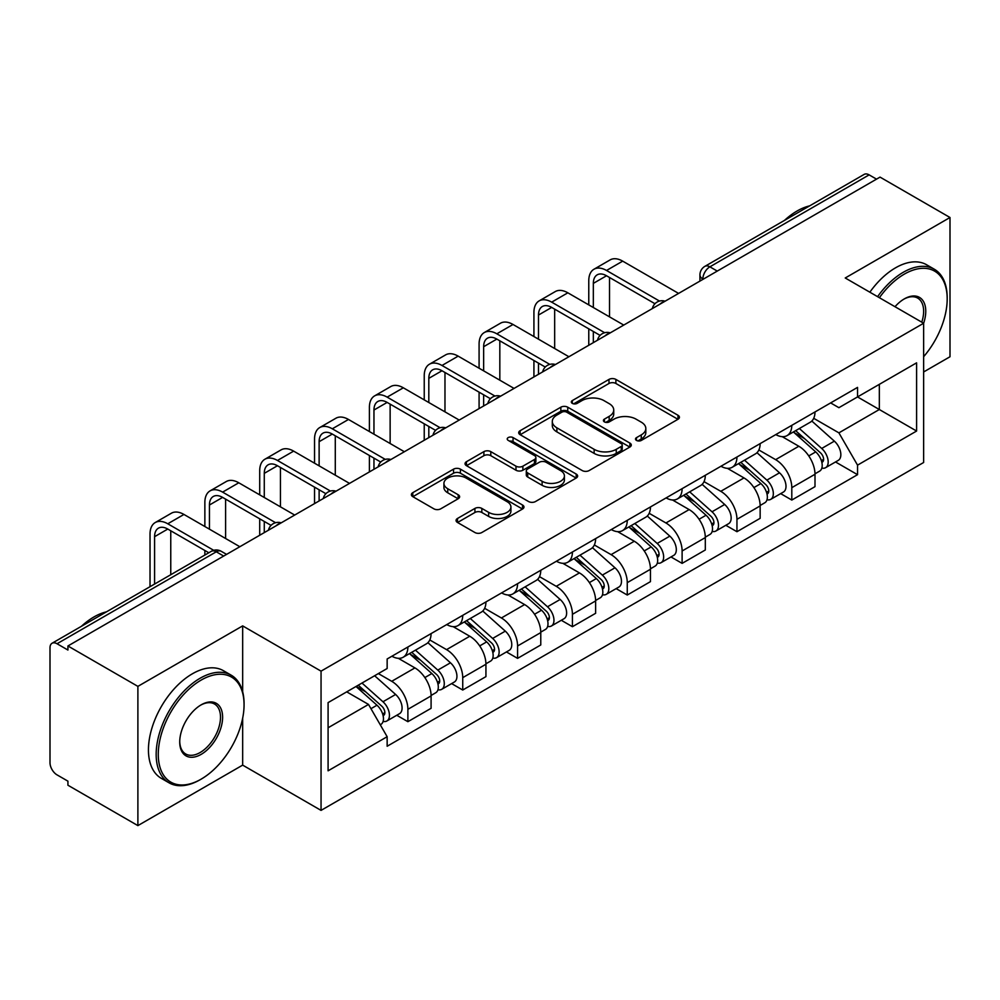 <?xml version="1.0" encoding="UTF-8"?>
<svg xmlns="http://www.w3.org/2000/svg" width="1000" height="1000" viewBox="0 0 1000 1000"><rect width="100%" height="100%" fill="white"/><g stroke="black" fill="none" stroke-linecap="round" stroke-linejoin="round"><path stroke-width="1.5" d="M636.5 440.425A3.413 1.975 0 0 0 641.338 440.425L678 419.263A4.875 2.812 0 0 0 679.425 417.262A4.875 2.812 0 0 0 678 415.275L615.887 379.412A4.875 2.812 0 0 0 608.987 379.412L572.325 400.575A3.413 1.975 0 0 0 571.325 401.975A3.413 1.975 0 0 0 572.325 403.375A3.413 1.975 0 0 0 577.15 403.375L581.9 400.625A15.613 9.012 0 0 1 603.975 400.625L609.163 403.625A15.613 9.012 0 0 1 613.737 410A15.613 9.012 0 0 1 609.163 416.375L604.412 419.113A3.413 1.975 0 0 0 603.413 420.5A3.413 1.975 0 0 0 604.412 421.9A3.413 1.975 0 0 0 609.237 421.9L613.987 419.162A15.613 9.012 0 0 1 636.075 419.162L641.25 422.15A15.613 9.012 0 0 1 645.825 428.525A15.613 9.012 0 0 1 641.25 434.9L636.5 437.638A3.413 1.975 0 0 0 635.5 439.038A3.413 1.975 0 0 0 636.5 440.425L636.5 437.638M457.488 518.475A4.875 2.812 0 0 0 456.062 520.462A4.875 2.812 0 0 0 457.488 522.463L474.925 532.525A4.875 2.812 0 0 0 481.825 532.525L522.537 509.012A4.875 2.812 0 0 0 523.975 507.025A4.875 2.812 0 0 0 522.537 505.025L460.425 469.162A4.875 2.812 0 0 0 453.525 469.162L412.8 492.675A4.875 2.812 0 0 0 411.375 494.663A4.875 2.812 0 0 0 412.8 496.662L433.85 508.812A4.875 2.812 0 0 0 440.763 508.812L458.188 498.75A4.875 2.812 0 0 0 459.613 496.763A4.875 2.812 0 0 0 458.188 494.762L447.75 488.738A13.05 7.538 0 0 1 443.925 483.413A13.05 7.538 0 0 1 451.975 476.45A13.05 7.538 0 0 1 466.213 478.088L507.1 501.688A13.05 7.538 0 0 1 510.925 507.025A13.05 7.538 0 0 1 502.863 513.987A13.05 7.538 0 0 1 488.638 512.35L481.825 508.413A4.875 2.812 0 0 0 474.925 508.413L457.488 518.475L457.488 522.463M321.05 671.15L242.662 625.887L137.887 686.375L67.925 645.975L880.037 177.113L950 217.5L845.238 277.987L923.637 323.25L321.05 671.15L321.05 810.387L923.637 462.5L923.637 323.25A30.325 17.512 -60 0 0 904.3 298.9L904.3 298.9A30.325 17.512 -60 0 0 895 306.712M582.238 470.562A4.875 2.812 0 0 0 589.138 470.562L629.862 447.05A4.875 2.812 0 0 0 631.287 445.062A4.875 2.812 0 0 0 629.862 443.062L567.75 407.2A4.875 2.812 0 0 0 560.85 407.2L520.125 430.712A4.875 2.812 0 0 0 518.7 432.713A4.875 2.812 0 0 0 520.125 434.7L582.238 470.562M509.588 441.163A3.413 1.975 0 0 1 513.05 441.65L513.05 437.587L576.2 474.05A4.875 2.812 0 0 1 577.638 476.037A4.875 2.812 0 0 1 576.2 478.038L535.487 501.538A4.875 2.812 0 0 1 528.575 501.538L466.463 465.675L466.463 461.7A4.875 2.812 0 0 0 465.037 463.688A4.875 2.812 0 0 0 466.463 465.675M466.463 461.7L483.888 451.637A4.875 2.812 0 0 1 490.8 451.637L515.988 466.175A4.875 2.812 0 0 0 522.888 466.175L534.45 459.5A4.875 2.812 0 0 0 535.875 457.512A4.875 2.812 0 0 0 534.45 455.525L508.225 440.375A3.413 1.975 0 0 1 507.225 438.988A3.413 1.975 0 0 1 509.325 437.163A3.413 1.975 0 0 1 513.05 437.587M137.887 686.375L137.887 825.612L67.925 785.225L67.925 781.162L57.038 774.875M923.637 371.962L950 356.75L950 217.5M137.887 825.612L242.662 765.125L321.05 810.387M223.675 556.062L216.287 551.8L57.025 643.75A9.938 5.737 -120 0 0 52.062 643.25A9.938 5.737 -120 0 0 50 647.812L50 762.688A9.938 5.737 -120 0 0 57.025 774.875M67.925 645.975L67.925 650.037L57.038 643.75M717.262 271.087L709.887 266.825A9.938 5.737 60 0 0 704.912 266.337L864.175 174.387A9.938 5.737 60 0 1 869.137 174.875L709.887 266.825A9.938 5.737 120 0 0 702.85 279L702.85 279.413M876.525 179.137L869.137 174.875M791.8 425.35A22.875 13.2 60 0 1 787.062 435.613L810.263 422.225A22.875 13.2 -120 0 0 815 411.95M758.863 449.975L775.625 459.65A22.875 13.2 60 0 1 791.8 487.663L815 474.263A22.875 13.2 -120 0 0 798.825 446.25L782.225 436.662M815 474.263L815 486.65L791.8 500.05L780.675 493.625M787.062 435.613A22.875 13.2 60 0 1 775.8 434.588M791.8 487.663L791.8 500.05M736.95 457.013A22.875 13.2 60 0 1 732.212 467.275L755.425 453.888A22.875 13.2 -120 0 0 760.15 443.612M725.825 525.288L736.95 531.712L760.15 518.312L760.15 505.925A22.875 13.2 -120 0 0 743.988 477.925L727.375 468.325M732.212 467.275A22.875 13.2 60 0 1 720.962 466.25M704.025 481.637L720.775 491.312A22.875 13.2 60 0 1 736.95 519.325L736.95 531.712M682.113 488.675A22.875 13.2 60 0 1 677.375 498.938L700.575 485.55A22.875 13.2 -120 0 0 705.312 475.275M670.987 556.95L682.113 563.375L705.312 549.975L705.312 537.587A22.875 13.2 -120 0 0 689.137 509.588L672.537 500M677.375 498.938A22.875 13.2 60 0 1 666.112 497.912M649.175 513.3L665.938 522.975A22.875 13.2 60 0 1 682.113 550.988L682.113 563.375M627.263 520.337A22.875 13.2 60 0 1 622.525 530.612L645.738 517.212A22.875 13.2 -120 0 0 650.462 506.95M616.138 588.612L627.263 595.037L650.462 581.638L650.462 569.263A22.875 13.2 -120 0 0 634.3 541.25L617.688 531.663M622.525 530.612A22.875 13.2 60 0 1 611.275 529.575M594.338 544.963L611.087 554.637A22.875 13.2 60 0 1 627.263 582.65L627.263 595.037M572.425 552A22.875 13.2 60 0 1 567.688 562.275L590.887 548.875A22.875 13.2 -120 0 0 595.625 538.612M561.3 620.275L572.425 626.7L595.625 613.3L595.625 600.925A22.875 13.2 -120 0 0 579.45 572.913L562.85 563.325M567.688 562.275A22.875 13.2 60 0 1 556.425 561.237M539.487 576.638L556.25 586.312A22.875 13.2 60 0 1 572.425 614.312L572.425 626.7M517.575 583.663A22.875 13.2 60 0 1 512.837 593.938L536.05 580.538A22.875 13.2 -120 0 0 540.775 570.275M506.45 651.938L517.575 658.363L540.775 644.963L540.775 632.587A22.875 13.2 -120 0 0 524.612 604.575L508 594.987M512.837 593.938A22.875 13.2 60 0 1 501.587 592.9M484.65 608.3L501.4 617.975A22.875 13.2 60 0 1 517.575 645.975L517.575 658.363M462.738 615.337A22.875 13.2 60 0 1 458 625.6L481.2 612.2A22.875 13.2 -120 0 0 485.938 601.938M451.613 683.6L462.738 690.025L485.938 676.625L485.938 664.25A22.875 13.2 -120 0 0 469.762 636.237L453.162 626.65M458 625.6A22.875 13.2 60 0 1 446.737 624.562M429.8 639.963L446.562 649.638A22.875 13.2 60 0 1 462.738 677.65L462.738 690.025M407.887 647A22.875 13.2 60 0 1 403.15 657.262L426.362 643.863A22.875 13.2 -120 0 0 431.087 633.6M431.1 695.913A22.875 13.2 -120 0 0 414.925 667.9L398.312 658.312M431.087 708.3L431.087 695.913L407.887 709.312L407.887 721.688L431.1 708.3M403.15 657.262A22.875 13.2 60 0 1 391.9 656.225M396.763 715.263L407.887 721.688M378.363 673.587L391.725 681.3A22.875 13.2 60 0 1 407.887 709.312M830.65 402.925L838.9 407.688L916.6 362.837L879.338 384.35L879.338 409.513L838.9 432.863L813.713 418.312M328.088 727.775L368.512 704.438L387.15 736.712L328.088 770.812L328.088 702.613L387.15 668.512L387.15 658.975L857.537 387.388L857.537 396.938L916.6 431.037L857.537 465.138L838.9 432.863M916.6 362.837L916.6 431.037M387.15 736.712L387.15 746.25L857.537 474.675L857.537 465.138M242.662 625.887L242.662 691.7M242.662 718.238L242.662 765.125M368.512 704.438L346.712 691.85M835.512 461.962L857.537 474.675M637.875 440.913L641.25 438.963A15.613 9.012 0 0 0 645.825 432.587L645.825 428.525M613.737 410L613.737 414.05A15.613 9.012 0 0 1 609.163 420.425L605.775 422.375M677.938 419.3L615.887 383.475A4.875 2.812 0 0 0 608.987 383.475L573.688 403.85M629.8 447.088L567.75 411.262A4.875 2.812 0 0 0 560.85 411.262L520.188 434.738M621.237 446.45A3.413 1.975 0 0 0 622.238 445.062A3.413 1.975 0 0 0 621.237 443.663L566.712 412.188A3.413 1.975 0 0 0 561.875 412.188L556.875 415.075A15.613 9.012 0 0 0 552.3 421.45A15.613 9.012 0 0 0 556.875 427.825L594.15 449.338A15.613 9.012 0 0 0 616.237 449.338L621.237 446.45L621.237 450.513A3.413 1.975 0 0 0 622.238 449.125L622.238 445.062M552.3 421.45L552.3 425.513A15.613 9.012 0 0 0 556.875 431.887L556.875 427.825M621.237 450.513L616.237 453.4A15.613 9.012 0 0 1 594.15 453.4L556.875 431.887M466.525 465.712L483.888 455.688L483.888 451.637M535.875 457.512L535.875 461.575A4.875 2.812 0 0 1 534.45 463.562L522.888 470.238A4.875 2.812 0 0 1 515.988 470.238L490.8 455.688A4.875 2.812 0 0 0 483.888 455.688M513.05 441.65L576.138 478.075M542.125 481.275A13.05 7.538 0 0 0 556.35 482.9A13.05 7.538 0 0 0 564.412 475.938A13.05 7.538 0 0 0 560.588 470.613L546.175 462.287A4.875 2.812 0 0 0 539.275 462.287L527.712 468.963A4.875 2.812 0 0 0 526.287 470.962A4.875 2.812 0 0 0 527.712 472.95L542.125 481.275L542.125 485.325A13.05 7.538 0 0 0 556.35 486.962A13.05 7.538 0 0 0 564.412 480L564.412 475.938M526.287 470.962L526.287 475.025A4.875 2.812 0 0 0 527.712 477.013L527.712 472.95M542.125 485.325L527.712 477.013M510.925 507.025L510.925 511.075A13.05 7.538 0 0 1 502.863 518.038A13.05 7.538 0 0 1 488.638 516.413L481.825 512.475A4.875 2.812 0 0 0 474.925 512.475L457.562 522.5M443.925 483.413L443.925 487.475A13.05 7.538 0 0 0 447.75 492.8L447.75 488.738M458.125 498.787L447.75 492.8M522.475 509.05L460.425 473.225A4.875 2.812 0 0 0 453.525 473.225L412.875 496.7M793.388 431.962L815.725 451.912A12.425 7.175 60 0 1 819.638 471.125L815 473.8M793.975 432.488L804.5 438.562M795.638 430.662L820.5 452.85A5.962 3.45 60 0 1 822.375 462.075A5.962 3.45 60 0 1 821.838 462.3M799.362 428.512L821.712 448.462A12.425 7.175 60 0 1 825.612 467.675A12.425 7.175 60 0 1 821.85 468.075M811.825 421.037L834.362 441.15A12.425 7.175 60 0 1 838.263 460.375L825.612 467.675M593.337 307.525L593.337 283.375A18.65 10.762 60 0 1 597.2 274.837A18.65 10.762 60 0 1 606.525 275.763L654.963 303.725M678.587 293.412L622.7 261.137A25.113 14.5 -120 0 0 610.138 259.9L593.975 269.237A25.113 14.5 -120 0 0 588.775 280.725L588.775 304.887M659.5 301.062L606.525 270.475A25.113 14.5 -120 0 0 593.975 269.237M588.775 328.837L588.775 345.275M593.337 342.638L593.337 331.475M609.513 316.863L609.513 277.488M738.538 463.625L760.888 483.575A12.425 7.175 60 0 1 764.788 502.788L760.15 505.462M739.125 464.162L749.65 470.225M740.788 462.325L765.662 484.513A5.962 3.45 60 0 1 767.537 493.738A5.962 3.45 60 0 1 766.988 493.963M744.513 460.175L766.862 480.125A12.425 7.175 60 0 1 770.763 499.338A12.425 7.175 60 0 1 767.013 499.738M756.975 452.7L779.525 472.812A12.425 7.175 60 0 1 783.425 492.038L770.763 499.338M683.7 495.288L706.038 515.237A12.425 7.175 60 0 1 709.95 534.45L705.312 537.137M684.287 495.825L694.812 501.9M685.95 493.988L710.812 516.175A5.962 3.45 60 0 1 712.688 525.413A5.962 3.45 60 0 1 712.15 525.625M689.675 491.838L712.025 511.788A12.425 7.175 60 0 1 715.925 531A12.425 7.175 60 0 1 712.163 531.4M702.138 484.363L724.675 504.475A12.425 7.175 60 0 1 728.575 523.7L715.925 531M538.5 339.188L538.5 315.038A18.65 10.762 60 0 1 542.362 306.5A18.65 10.762 60 0 1 551.675 307.425L600.112 335.387M623.75 325.075L567.85 292.812A25.113 14.5 -120 0 0 555.3 291.562L539.125 300.9A25.113 14.5 -120 0 0 533.925 312.4L533.925 336.55M604.65 332.725L551.675 302.15A25.113 14.5 -120 0 0 539.125 300.9M533.925 360.5L533.925 376.938M538.5 374.3L538.5 363.137M554.663 348.525L554.663 309.15M483.65 370.85L483.65 346.7A18.65 10.762 60 0 1 487.512 338.162A18.65 10.762 60 0 1 496.838 339.087L545.275 367.05M568.9 356.737L513.013 324.475A25.113 14.5 -120 0 0 500.45 323.225L484.288 332.562A25.113 14.5 -120 0 0 479.087 344.062L479.087 368.212M549.812 364.387L496.838 333.812A25.113 14.5 -120 0 0 484.288 332.562M479.087 392.163L479.087 408.6M483.65 405.962L483.65 394.8M499.825 380.188L499.825 340.812M923.637 356.7A60.663 35.025 120 0 0 947.188 298.9A60.663 35.025 120 0 0 904.3 274.137A60.663 35.025 120 0 0 879.4 297.712M877.588 296.663A62.15 35.888 -60 0 1 903.238 272.312A62.15 35.888 -60 0 1 934.312 269.225A62.15 35.888 -60 0 1 947.188 297.675L947.188 298.9M921.775 322.175A28.837 16.65 120 0 0 917.663 298.075A28.837 16.65 120 0 0 903.763 299.212M784.513 220.375A62.15 35.888 -60 0 1 797.075 211.012A62.15 35.888 -60 0 1 809.638 205.875M869.85 292.2A62.15 35.888 -60 0 1 895.512 267.838A62.15 35.888 -60 0 1 926.587 264.762L934.312 269.225M201.175 680.075A60.663 35.025 120 0 0 158.275 754.362A60.663 35.025 120 0 0 201.175 779.137L200.113 779.737A62.15 35.888 -60 0 1 169.037 782.812A62.15 35.888 -60 0 1 159.512 733.012A62.15 35.888 -60 0 1 200.113 678.25A62.15 35.888 -60 0 1 231.188 675.175A62.15 35.888 -60 0 1 244.062 703.625L244.062 704.837A60.663 35.025 120 0 0 201.175 680.075M201.175 704.837L201.175 704.837A30.325 17.512 -60 0 1 222.613 717.225A30.325 17.512 -60 0 1 201.175 754.362A30.325 17.512 -60 0 1 179.725 741.988A30.325 17.512 -60 0 1 201.175 704.837L201.175 704.837M179.737 741.363A28.837 16.65 120 0 0 185.7 753.975A28.837 16.65 120 0 0 200.113 752.537A28.837 16.65 120 0 0 218.95 727.125A28.837 16.65 120 0 0 214.537 704.025A28.837 16.65 120 0 0 200.637 705.163M81.388 626.325A62.15 35.888 -60 0 1 93.95 616.95A62.15 35.888 -60 0 1 106.512 611.825M169.037 782.812L161.312 778.35A62.15 35.888 -60 0 1 151.788 728.55A62.15 35.888 -60 0 1 192.387 673.787A62.15 35.888 -60 0 1 223.463 670.713L231.188 675.175M200.113 779.737L201.175 779.125A60.663 35.025 120 0 0 201.175 779.125A60.663 35.025 120 0 0 244.062 704.837M628.85 526.962L651.2 546.9A12.425 7.175 60 0 1 655.1 566.112L650.462 568.8M629.438 527.487L639.963 533.562M631.1 525.65L655.975 547.85A5.962 3.45 60 0 1 657.85 557.075A5.962 3.45 60 0 1 657.3 557.288M634.825 523.5L657.175 543.45A12.425 7.175 60 0 1 661.075 562.663A12.425 7.175 60 0 1 657.325 563.062M647.288 516.025L669.837 536.138A12.425 7.175 60 0 1 673.737 555.363L661.075 562.663M574.012 558.625L596.35 578.562A12.425 7.175 60 0 1 600.262 597.788L595.625 600.462M574.6 559.15L585.125 565.225M576.263 557.312L601.125 579.513A5.962 3.45 60 0 1 603 588.737A5.962 3.45 60 0 1 602.463 588.95M579.987 555.175L602.337 575.112A12.425 7.175 60 0 1 606.237 594.338A12.425 7.175 60 0 1 602.475 594.725M592.45 547.688L614.987 567.8A12.425 7.175 60 0 1 618.888 587.025L606.237 594.338M519.163 590.288L541.512 610.225A12.425 7.175 60 0 1 545.413 629.45L540.775 632.125M519.75 590.812L530.275 596.888M521.413 588.987L546.287 611.175A5.962 3.45 60 0 1 548.162 620.4A5.962 3.45 60 0 1 547.612 620.612M525.138 586.838L547.487 606.775A12.425 7.175 60 0 1 551.388 626A12.425 7.175 60 0 1 547.638 626.4M537.6 579.35L560.15 599.462A12.425 7.175 60 0 1 564.05 618.688L551.388 626M428.812 402.512L428.812 378.363A18.65 10.762 60 0 1 432.675 369.825A18.65 10.762 60 0 1 441.987 370.75L490.425 398.713M514.062 388.413L458.162 356.138A25.113 14.5 -120 0 0 445.613 354.888L429.438 364.225A25.113 14.5 -120 0 0 424.237 375.725L424.237 399.875M494.963 396.05L441.987 365.475A25.113 14.5 -120 0 0 429.438 364.225M424.237 423.825L424.237 440.262M428.812 437.625L428.812 426.463M444.975 411.85L444.975 372.475M373.963 434.175L373.963 410.025A18.65 10.762 60 0 1 377.825 401.488A18.65 10.762 60 0 1 387.15 402.413L435.588 430.375M459.212 420.075L403.325 387.8A25.113 14.5 -120 0 0 390.763 386.55L374.6 395.887A25.113 14.5 -120 0 0 369.4 407.388L369.4 431.538M440.125 427.725L387.15 397.137A25.113 14.5 -120 0 0 374.6 395.887M369.4 455.487L369.4 471.925M373.963 469.288L373.963 458.125M390.138 443.512L390.138 404.137M319.125 465.838L319.125 441.688A18.65 10.762 60 0 1 322.987 433.15A18.65 10.762 60 0 1 332.3 434.075L380.737 462.038M404.375 451.737L348.475 419.462A25.113 14.5 -120 0 0 335.925 418.225L319.75 427.55A25.113 14.5 -120 0 0 314.55 439.05L314.55 463.2M385.275 459.387L332.3 428.8A25.113 14.5 -120 0 0 319.75 427.55M314.55 487.15L314.55 503.6M319.125 500.95L319.125 489.787M335.288 475.175L335.288 435.8M464.325 621.95L486.662 641.888A12.425 7.175 60 0 1 490.575 661.112L485.938 663.787M464.913 622.475L475.438 628.55M466.575 620.65L491.438 642.837A5.962 3.45 60 0 1 493.312 652.062A5.962 3.45 60 0 1 492.775 652.275M470.3 618.5L492.65 638.438A12.425 7.175 60 0 1 496.55 657.663A12.425 7.175 60 0 1 492.788 658.062M482.762 611.013L505.3 631.138A12.425 7.175 60 0 1 509.2 650.35L496.55 657.663M264.275 497.5L264.275 473.35A18.65 10.762 60 0 1 268.137 464.812A18.65 10.762 60 0 1 277.462 465.737L325.9 493.7M349.525 483.4L293.637 451.125A25.113 14.5 -120 0 0 281.075 449.888L264.913 459.225A25.113 14.5 -120 0 0 259.713 470.712L259.713 494.862M330.438 491.05L277.462 460.462A25.113 14.5 -120 0 0 264.913 459.225M259.713 518.812L259.713 535.262M264.275 532.625L264.275 521.462M280.45 506.838L280.45 467.463M409.475 653.612L431.825 673.55A12.425 7.175 60 0 1 435.725 692.775L431.087 695.45M410.062 654.137L420.588 660.212M411.725 652.312L436.6 674.5A5.962 3.45 60 0 1 438.475 683.725A5.962 3.45 60 0 1 437.925 683.938M415.45 650.163L437.8 670.1A12.425 7.175 60 0 1 441.7 689.325A12.425 7.175 60 0 1 437.95 689.725M427.912 642.675L450.462 662.8A12.425 7.175 60 0 1 454.363 682.013L441.7 689.325M209.438 529.175L209.438 505.012A18.65 10.762 60 0 1 213.3 496.475A18.65 10.762 60 0 1 222.613 497.4L271.05 525.363M294.688 515.062L238.787 482.788A25.113 14.5 -120 0 0 226.238 481.55L210.062 490.887A25.113 14.5 -120 0 0 204.862 502.375L204.862 526.525M275.587 522.712L222.613 492.125A25.113 14.5 -120 0 0 210.062 490.887M204.862 550.487L204.862 555.037M225.6 538.5L225.6 499.125M356 686.5L376.975 705.212A12.425 7.175 60 0 1 380.887 724.438L380.262 724.788M356.213 686.375L365.75 691.875M358.25 685.188L381.75 706.162A5.962 3.45 60 0 1 383.625 715.387A5.962 3.45 60 0 1 383.088 715.6M361.975 683.037L382.962 701.762A12.425 7.175 60 0 1 386.863 720.987A12.425 7.175 60 0 1 383.1 721.388M374.637 675.738L395.613 694.463A12.425 7.175 60 0 1 399.513 713.675L386.863 720.987M154.588 584.062L154.588 536.675A18.65 10.762 60 0 1 158.45 528.15A18.65 10.762 60 0 1 167.775 529.062L208.8 552.762M239.838 546.725L183.95 514.45A25.113 14.5 -120 0 0 171.388 513.212L155.225 522.55A25.113 14.5 -120 0 0 150.025 534.038L150.025 586.7M213.713 550.312L167.775 523.787A25.113 14.5 -120 0 0 155.225 522.55M170.763 574.725L170.763 530.788M703.2 279.212L702.85 279A9.938 5.737 0 0 1 699.938 274.95L699.938 281.087M462.738 677.65L485.938 664.25M517.575 645.975L540.775 632.587M572.425 614.312L595.625 600.925M627.263 582.65L650.462 569.263M682.113 550.988L705.312 537.587M736.95 519.325L760.15 505.925M391.725 681.3L414.925 667.9M446.562 649.638L469.762 636.237M501.4 617.975L524.612 604.575M556.25 586.312L579.45 572.913M611.087 554.637L634.3 541.25M665.938 522.975L689.137 509.588M720.775 491.312L743.988 477.925M775.625 459.65L798.825 446.25M664.262 301.688A9.938 5.737 120 0 0 659.875 304.225M609.425 333.35A9.938 5.737 120 0 0 605.025 335.887M554.575 365.012A9.938 5.737 120 0 0 550.188 367.55M499.738 396.675A9.938 5.737 120 0 0 495.337 399.212M444.888 428.338A9.938 5.737 120 0 0 440.5 430.875M390.05 460.012A9.938 5.737 120 0 0 385.65 462.537M335.2 491.675A9.938 5.737 120 0 0 330.812 494.2M280.363 523.337A9.938 5.737 120 0 0 275.963 525.875M226.588 554.388L221.262 551.312A9.938 5.737 120 0 0 216.287 551.8A9.938 5.737 60 0 0 211.312 551.312L52.062 643.25M641.25 438.963L641.25 434.9M604.412 421.9L604.412 419.113M609.163 420.425L609.163 416.375M572.325 403.375L572.325 400.575M608.987 383.475L608.987 379.412M615.887 383.475L615.887 379.412M678 419.263L678 415.275M520.125 434.7L520.125 430.712M560.85 411.262L560.85 407.2M567.75 411.262L567.75 407.2M629.862 447.05L629.862 443.062M594.15 453.4L594.15 449.338M616.237 453.4L616.237 449.338M490.8 455.688L490.8 451.637M515.988 470.238L515.988 466.175M522.888 470.238L522.888 466.175M534.45 463.562L534.45 459.5M576.2 478.038L576.2 474.05M474.925 512.475L474.925 508.413M481.825 512.475L481.825 508.413M488.638 516.413L488.638 512.35M458.188 498.75L458.188 494.762M412.8 496.662L412.8 492.675M453.525 473.225L453.525 469.162M460.425 473.225L460.425 469.162M522.537 509.012L522.537 505.025M815.725 451.912L808.763 455.925M823.612 459.35L821.375 460.637M834.362 441.15L821.712 448.462M606.525 270.475L622.7 261.137M593.337 283.375L606.525 275.763M760.888 483.575L753.913 487.587M768.775 491.012L766.525 492.3M779.525 472.812L766.862 480.125M706.038 515.237L699.075 519.263M713.925 522.675L711.688 523.962M724.675 504.475L712.025 511.788M551.675 302.15L567.85 292.812M538.5 315.038L551.675 307.425M496.838 333.812L513.013 324.475M483.65 346.7L496.838 339.087M651.2 546.9L644.225 550.925M659.087 554.338L656.838 555.638M669.837 536.138L657.175 543.45M596.35 578.562L589.388 582.587M604.237 586L602 587.3M614.987 567.8L602.337 575.112M541.512 610.225L534.538 614.25M549.4 617.663L547.15 618.962M560.15 599.462L547.487 606.775M441.987 365.475L458.162 356.138M428.812 378.363L441.987 370.75M387.15 397.137L403.325 387.8M373.963 410.025L387.15 402.413M332.3 428.8L348.475 419.462M319.125 441.688L332.3 434.075M486.662 641.888L479.7 645.913M494.55 649.325L492.312 650.625M505.3 631.138L492.65 638.438M277.462 460.462L293.637 451.125M264.275 473.35L277.462 465.737M431.825 673.55L424.85 677.575M439.712 681L437.463 682.288M450.462 662.8L437.8 670.1M222.613 492.125L238.787 482.788M209.438 505.012L222.613 497.4M376.975 705.212L370.975 708.688M384.862 712.663L382.625 713.95M395.613 694.463L382.962 701.762M167.775 523.787L183.95 514.45M154.588 536.675L167.775 529.062M665.113 301.2A9.938 9.938 0 0 0 652.35 308.562M610.262 332.863A9.938 9.938 0 0 0 597.513 340.225M555.425 364.525A9.938 9.938 0 0 0 542.663 371.9M500.575 396.188A9.938 9.938 0 0 0 487.825 403.562M445.737 427.85A9.938 9.938 0 0 0 432.975 435.225M390.887 459.525A9.938 9.938 0 0 0 378.137 466.887M336.05 491.188A9.938 9.938 0 0 0 323.288 498.55M281.2 522.85A9.938 9.938 0 0 0 268.45 530.212M221.262 551.312A9.938 9.938 0 0 0 211.312 551.312M704.912 266.337A9.938 9.938 0 0 0 699.938 274.95"/></g></svg>
